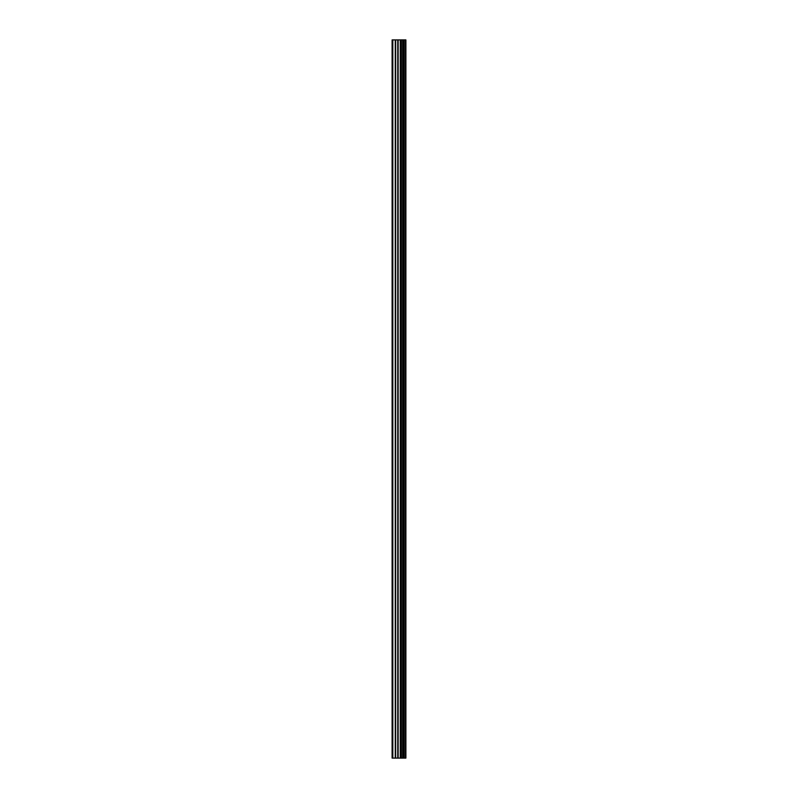 <?xml version="1.0" encoding="UTF-8"?>
<svg xmlns="http://www.w3.org/2000/svg" width="798" height="798" viewBox="0 0 798 798"><rect width="100%" height="100%" fill="white"/><g stroke="black" fill="none" stroke-linecap="round" stroke-linejoin="round"><path stroke-width="1.2" d="M397.763 758.1L405.893 758.1L405.893 39.9L392.107 39.9L392.107 758.1L397.763 758.1L397.763 39.9M402.87 39.9L402.87 758.1L402.87 39.9M404.247 39.9L404.247 758.1L404.237 39.9M405.803 758.1L405.803 39.9M405.643 758.1L405.643 39.9M401.474 758.1L401.474 39.9M401.234 758.1L401.234 39.9M392.816 758.1L392.816 39.9M404.327 758.1L404.327 39.9M404.037 758.1L404.037 39.9M403.08 758.1L403.08 39.9M402.791 758.1L402.791 39.9M400.656 758.1L400.656 39.9M400.257 758.1L400.257 39.9M398.162 758.1L398.162 39.9M395.668 758.1L395.668 39.9M395.259 758.1L395.259 39.9"/></g></svg>
